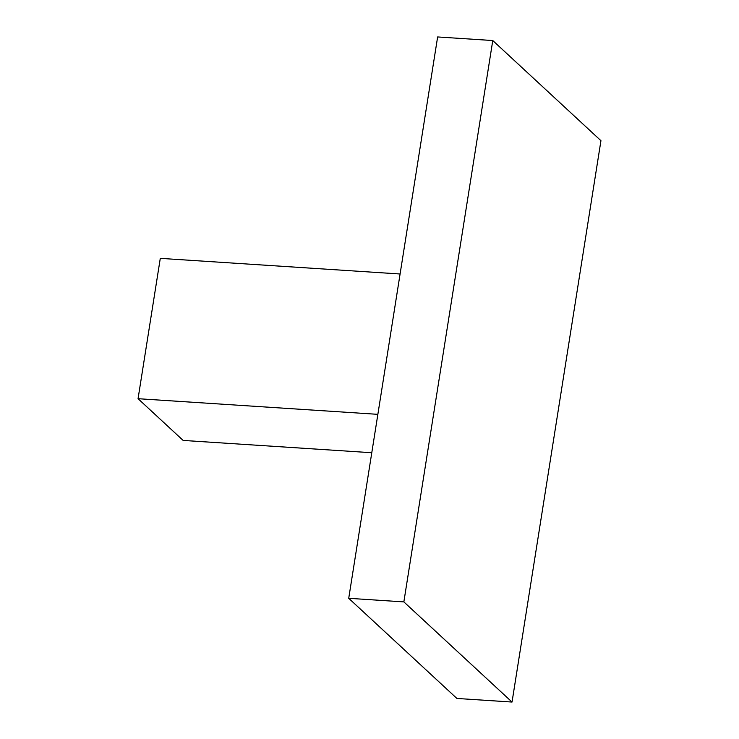 <?xml version="1.0" encoding="UTF-8"?>
<svg xmlns="http://www.w3.org/2000/svg" width="739" height="739" viewBox="0 0 739 739"><rect width="100%" height="100%" fill="white"/><g stroke="black" fill="none" stroke-linecap="round" stroke-linejoin="round"><path stroke-width="1.11" d="M600.946 140.696L512.035 702.05L456.905 698.457L348.725 598.304L437.636 36.95L492.765 40.543L600.946 140.696M512.035 702.05L403.854 601.897L348.725 598.304M403.854 601.897L492.765 40.543M371.782 452.73L183.133 440.426L138.054 398.7L160.289 258.354L400.095 273.993M377.869 414.339L138.054 398.7"/></g></svg>
